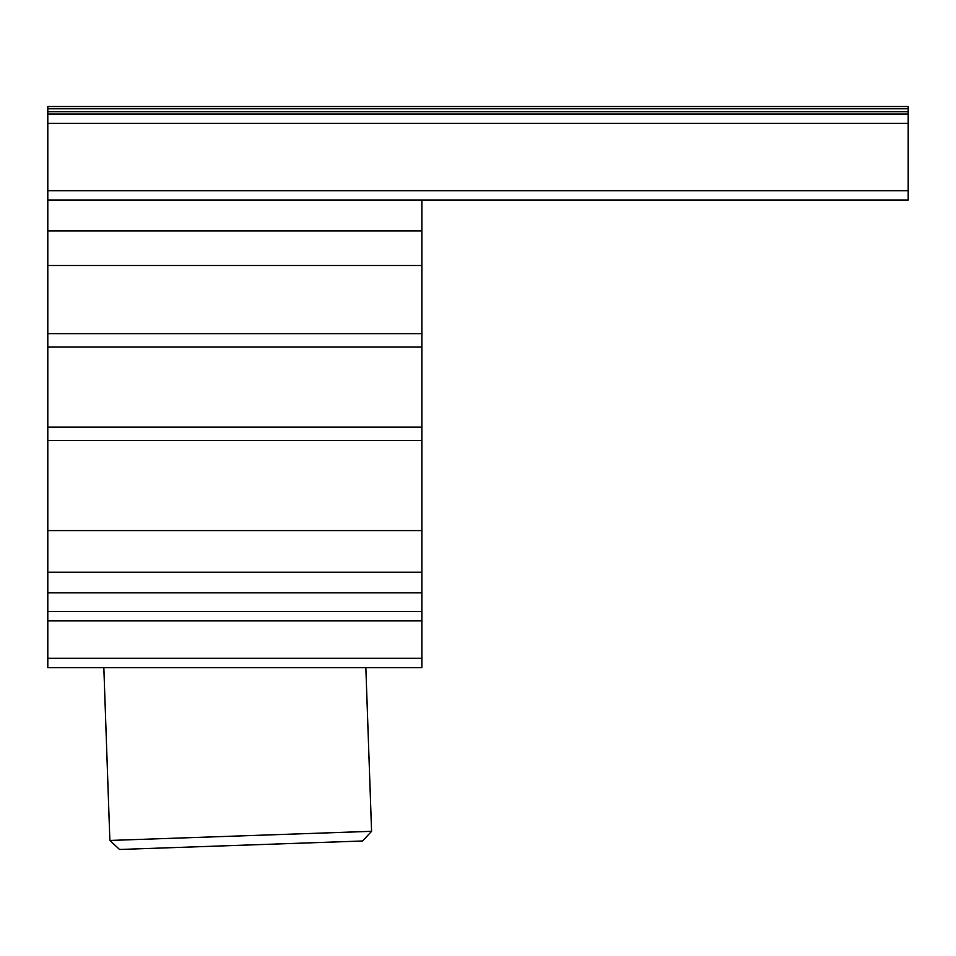 <?xml version="1.0" encoding="UTF-8"?>
<svg xmlns="http://www.w3.org/2000/svg" width="956" height="956" viewBox="0 0 956 956"><rect width="100%" height="100%" fill="white"/><g stroke="black" fill="none" stroke-linecap="round" stroke-linejoin="round"><path stroke-width="1.43" d="M47.8 114.003L908.2 114.003L908.2 106.522L47.8 106.522L47.8 667.647L421.883 667.647L365.849 667.647L371.573 831.314L109.868 840.455L119.536 849.478L362.551 840.993L371.573 831.314L362.551 840.993M908.2 114.003L908.2 200.043L47.8 200.043M421.883 200.043L421.883 611.541L47.8 611.541L421.883 611.541L421.883 667.647L103.834 667.647L109.868 840.455L119.536 849.478M202.421 667.647L103.834 667.647M170.013 667.647L47.8 667.647M421.883 667.647L365.849 667.647M267.262 667.647L234.841 667.647M908.2 108.769L47.8 108.769M908.2 111.756L47.8 111.756M908.2 123.36L47.8 123.36M908.2 190.686L47.8 190.686M421.883 230.91L47.8 230.91M421.883 265.505L47.8 265.505M421.883 333.644L47.8 333.644M421.883 347.004L47.8 347.004M421.883 427.165L47.8 427.165M421.883 440.525L47.8 440.525M421.883 530.592L47.8 530.592M421.883 572.238L47.8 572.238M421.883 592.84L47.8 592.84M421.883 620.886L47.8 620.886M421.883 658.302L47.8 658.302"/></g></svg>
